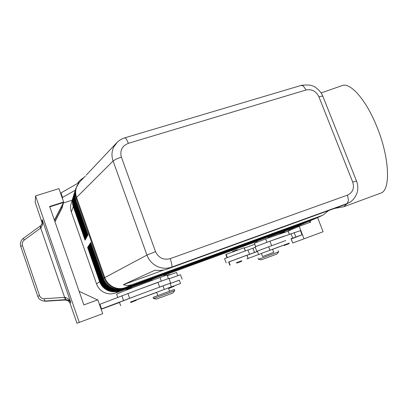 <?xml version="1.0" encoding="UTF-8"?>
<svg xmlns="http://www.w3.org/2000/svg" width="408" height="408" viewBox="0 0 408 408"><rect width="100%" height="100%" fill="white"/><g stroke="black" fill="none" stroke-linecap="round" stroke-linejoin="round"><path stroke-width="0.61" d="M136.354 299.844C135.992 300.982 136.96 299.957 133.207 301.548L131.713 302.099L133.207 301.548C131.335 302.45 130.427 302.614 130.478 302.027L156.641 292.301M173.966 285.957L180.555 283.483L179.352 280.168L170.141 283.519L179.367 280.225M169.096 278.786L180.489 274.742L182.096 279.154M180.555 283.483L168.428 287.977M168.402 287.915L156.636 292.291L157.83 295.601L164.888 292.995L169.601 291.22L168.402 287.915L171.34 286.824L130.478 302.042M171.34 286.824L170.059 283.29L139.567 294.561L119.462 302.272L120.676 305.709M117.733 297.376L116.637 294.27C115.321 294.301 137.736 285.595 159.967 277.496L167.081 275.053L168.341 278.536M241.623 260.809L241.699 260.778C242.179 261.115 241.118 261.671 238.517 262.451L241.368 261.39L238.517 262.451C236.038 263.481 237.084 262.936 236.385 262.757L241.623 260.809M328.619 210.564L322.891 215.133L321.79 215.592L132.432 284.478C129.188 285.631 126.184 285.692 123.41 284.651L154.958 270.203C159.492 270.739 163.588 270.361 167.239 269.071L171.493 267.189C171.921 266.929 172.028 265.98 171.809 264.338L170.299 258.621C163.501 260.314 158.579 257.989 155.535 251.649L146.941 255.082C148.849 260.131 152.179 263.869 156.932 266.302C161.752 268.561 166.602 268.857 171.493 267.189L346.994 203.592L349.936 202.159M301.175 85.425L303.317 85.955L306.031 90.005C311.788 88.918 316.083 91.173 318.903 96.762L352.711 182.096C354.521 188.21 352.787 192.55 347.509 195.126L348.503 200.532L346.994 203.592L344.24 204.903L345.627 204.316M155.535 251.649L121.36 157.07C119.728 150.491 122.079 145.906 128.413 143.31L126.184 138.7L124.879 137.828M117.29 142.219L113.832 146.829C111.644 151.312 111.394 156.029 113.082 160.981L146.941 255.082L103.306 278.373L90.704 242.541L90.352 243.086L102.887 278.725C104.438 282.917 107.217 285.998 111.226 287.966C115.291 289.802 119.427 289.991 123.634 288.533L314.395 218.974M112.623 147.13L86.236 175.114M313.681 219.305L123.282 288.726C119.09 290.18 114.969 289.991 110.915 288.165C106.927 286.202 104.157 283.132 102.612 278.955L90.122 243.449L89.786 243.989L102.199 279.301C103.734 283.453 106.488 286.508 110.461 288.461C114.49 290.277 118.59 290.46 122.757 289.017L311.289 220.33L122.415 289.211C118.259 290.649 114.174 290.465 110.16 288.655C106.202 286.707 103.459 283.667 101.924 279.526L89.556 244.341L89.224 244.866L101.521 279.868C103.046 283.983 105.774 287.008 109.706 288.94C113.704 290.741 117.769 290.924 121.9 289.491L308.938 221.335L121.558 289.68C117.443 291.108 113.393 290.924 109.41 289.134C105.493 287.207 102.77 284.192 101.255 280.092L89 245.218L88.674 245.733L100.858 280.423C102.367 284.504 105.07 287.497 108.972 289.415C112.929 291.2 116.958 291.378 121.054 289.96L306.627 222.324L120.722 290.144C116.637 291.562 112.623 291.378 108.681 289.603C104.795 287.691 102.097 284.707 100.592 280.643L88.454 246.075L88.133 246.585L100.205 280.969C101.699 285.008 104.382 287.982 108.248 289.879C112.169 291.649 116.163 291.827 120.227 290.42L304.353 223.298L119.896 290.598C115.852 292.006 111.868 291.827 107.962 290.062C104.106 288.17 101.439 285.212 99.945 281.183L87.919 246.922L87.598 247.421L99.562 281.505C101.046 285.513 103.703 288.456 107.534 290.338C111.425 292.087 115.382 292.266 119.411 290.868L302.772 223.946M100.001 281.326L96.579 283.999C97.997 287.839 100.547 290.664 104.219 292.465C107.952 294.142 111.751 294.311 115.617 292.964L119.391 290.776M301.502 224.41L291.062 228.959L302.114 224.252M317.944 217.484L124.17 288.237C119.942 289.705 115.78 289.512 111.69 287.671C107.661 285.687 104.866 282.586 103.306 278.373M304.353 223.298L305.021 222.987M306.627 222.324L307.306 222.008M308.938 221.335L309.626 221.014M311.289 220.33L311.993 220.004M73.195 196.916L73.073 197.288C72.134 200.364 72.191 203.439 73.241 206.514L85.053 240.164L85.354 239.629L73.481 205.8C72.425 202.71 72.369 199.619 73.312 196.529L73.471 196.019C72.527 199.119 72.583 202.22 73.639 205.321L85.563 239.266L85.869 238.716L73.884 204.597C72.823 201.481 72.767 198.364 73.715 195.248L73.879 194.728C72.925 197.855 72.981 200.981 74.052 204.112L86.078 238.349L86.394 237.793L74.297 203.373C73.226 200.226 73.17 197.084 74.123 193.943L74.292 193.412C73.333 196.564 73.389 199.721 74.465 202.878L86.603 237.42L86.924 236.849L74.72 202.123C73.639 198.951 73.578 195.779 74.542 192.612L74.715 192.076C73.746 195.254 73.802 198.436 74.888 201.618L87.139 236.472L87.465 235.89L75.148 200.853C74.052 197.651 73.996 194.453 74.97 191.26L75.143 190.714C74.164 193.917 74.225 197.125 75.322 200.343L87.684 235.503L88.021 234.916L75.582 199.563C74.48 196.33 74.419 193.106 75.403 189.883L75.873 188.389C74.878 191.643 74.939 194.897 76.056 198.161L104.06 277.741C105.641 281.999 108.462 285.126 112.532 287.13C116.663 288.991 120.86 289.185 125.129 287.706L132.432 284.478M272.161 254.296L258.534 259.31L261.273 259.825L271.876 255.944L276.925 254.016L278.649 251.838L272.161 254.296M273.743 252.353L262.568 256.505M257.137 242.112L256.76 241.123L267.898 236.961M157.82 295.576L153.107 297.361L153.53 298.544L166.27 293.862L174.721 290.654L174.298 289.476L169.59 291.195M153.53 298.544L156.402 299.09L166.311 295.463L172.885 292.949L174.721 290.654M153.107 297.361L174.298 289.476M152.332 280.301L151.975 279.307L158.972 276.583L163.725 274.961L164.103 276.012M268.933 250.583L261.395 253.399L262.579 256.53L273.753 252.379L272.559 249.242L268.933 250.583M288.16 231.198L265.644 238.904L254.398 243.275L255.643 246.57M245.239 250.849L244.076 247.748L226.144 254.398L225.874 254.592L227.006 257.637M261.4 253.409L289.16 243.143M258.606 254.434L257.341 251.083L271.963 245.585L257.351 251.104M236.4 262.788L241.704 260.799M246.896 255.255L228.648 262.043M249.533 254.215L247.931 249.951L225.068 258.412L224.584 258.652L226.165 262.91M289.109 243.122L289.15 243.112C289.746 243.403 288.614 243.994 285.738 244.876C283.366 245.953 284.218 245.193 283.713 245.131L289.109 243.122M171.783 286.737L173.961 285.937C173.619 286.962 174.792 285.962 170.891 287.579L169.708 288.017L170.891 287.579C169.264 288.38 168.453 288.517 168.458 287.982L171.783 286.737M40.545 299.905L43.182 300.961L44.855 301.048L65.668 299.635L68.712 300.268L70.788 302.399L68.243 298.768L65.045 297.35L44.253 298.733C41.973 298.748 40.402 297.702 39.54 295.591L22.465 245.524L20.762 246.401L37.781 296.351L39.54 295.591M22.465 245.524C21.869 243.357 22.455 241.541 24.22 240.088L41.045 227.756L42.585 224.456L42.197 219.642L42.121 223.247M42.172 223.064L35.195 202.337L35.542 195.896L58.956 188.624L63.643 202.031L62.342 207.101L54.891 221.554M65.397 299.65L40.06 226.165M63.643 202.031L49.654 206.468L83.849 304.919L97.843 299.809L102.699 313.691L76.954 323.264L69.998 303.124L68.192 300.793L65.321 300.018L44.395 301.145M334.397 208.473L343.878 206.734L380.542 193.193C390.777 190.868 389.87 158.212 376.875 126.735C366.313 100.169 350.645 82.472 342.404 85.491L341.624 85.767M343.878 206.734L347.04 203.643M123.41 284.651L163.889 269.984M65.321 300.018L65.668 299.635L65.045 297.35M41.045 227.756L40.28 226.001M79.274 322.402L35.542 195.896M54.478 220.371L63.352 203.164M54.958 221.743L62.179 207.733L62.342 207.101L61.123 207.488M49.786 206.846L63.526 202.485L54.407 220.162M62.179 207.733L61.94 208.192M97.548 299.916L79.116 291.297M101.092 309.085L139.567 294.561M119.534 302.476L101.153 309.269M72.165 200.19L63.403 202.97M62.332 198.278L62.541 197.411L75.307 190.199M291.215 238.996L292.75 243.01L323.095 231.724L317.618 217.622M289.379 234.207L288.15 231.005L288.91 230.683L289.364 229.582M309.335 221.156L309.83 222.436M310.187 220.799L310.697 222.12L299.207 226.312L290.062 230.199L290.476 229.174M297.565 226.2L297.167 227.179M290.062 230.199L288.91 230.683M298.386 226.659L298.789 225.675M304.026 238.818L299.207 226.312M291.159 239.022L302.032 234.789L291.042 238.726M246.932 255.352L257.479 251.435M257.443 251.348L246.911 255.296M302.032 234.789L300.426 230.617L269.933 241.189L255.102 246.825L256.785 251.287M255.306 247.36L247.972 250.063M271.963 245.585L285.819 240.521M270.254 241.077L284.126 236.094M229.821 265.2L228.638 262.018L228.924 261.875L246.876 255.204L248.079 258.407M246.865 258.907L261.431 253.485L246.865 258.907M272.595 249.324L283.728 245.162M283.718 245.142L272.564 249.252M283.733 245.177L272.595 249.334M254.765 244.244L244.224 248.141M278.225 250.716L278.649 251.838M75.276 190.301L75.143 190.714M74.848 191.673L74.715 192.076M74.424 193.02L74.292 193.412M74.006 194.341L73.879 194.728M73.598 195.641L73.471 196.019M96.579 283.999L71.369 212.058L73.241 206.514L73.659 206.31M73.073 197.288L71.216 203.199C70.314 206.152 70.365 209.11 71.369 212.058M90.352 243.086L90.821 242.882M89.786 243.989L90.245 243.785M89.224 244.866L89.673 244.673M88.674 245.733L89.112 245.54M88.133 246.585L88.567 246.396M87.598 247.421L88.026 247.233M291.062 228.959L268.051 237.354M256.877 241.429L163.868 275.364M152.102 279.659L115.617 292.964M167.239 269.071L344.24 204.903M167.311 275.686L176.552 272.462M157.468 282.464L137.863 289.777L168.943 278.363L170.646 283.07L170.07 283.315M156.672 292.388L136.374 299.921L156.677 292.398M159.191 287.247L170.646 283.07M101.541 308.887L99.924 304.261L137.863 289.777M99.481 304.49L99.924 304.261M83.875 177.567C80.162 179.954 78.122 181.876 77.755 183.33M60.777 193.836L60.981 192.938L79.234 182.488M60.981 192.938L62.541 197.411M159.967 277.496L161.252 281.061M234.233 250.976L237.058 249.869M79.83 181.851L77.219 185.446C75.383 189.225 75.164 193.224 76.566 197.436L113.082 160.981L116.28 159.013L121.36 157.07M124.17 288.237L125.129 287.706C121.059 289.094 117.014 288.818 113.006 286.885C109.053 284.81 106.284 281.632 104.703 277.353L76.566 197.436L75.582 199.563M356.5 181.019L352.711 182.096M318.903 96.762L322.254 96.094L322.927 96.416M321.79 215.592L314.502 218.938M119.896 290.598L120.207 290.323M303.736 223.451L302.838 223.921M99.945 281.183L100.648 280.791M120.722 290.144L121.033 289.864M306.01 222.482L305.092 222.957M100.592 280.643L101.306 280.24M121.558 289.68L121.88 289.394M308.315 221.493L307.387 221.977M101.255 280.092L101.98 279.679M122.415 289.211L122.737 288.915M310.666 220.488L309.718 220.983M101.924 279.526L102.663 279.113M123.282 288.726L123.614 288.43M313.053 219.463L312.089 219.968M102.612 278.955L103.362 278.531M226.144 254.398L227.307 257.519M268.637 246.815L269.928 250.206M287.456 244.234L285.743 244.876L287.456 244.234M281.285 233.213L284.366 232.009M69.998 303.124L70.788 302.399L42.197 219.642L41.937 221.86M24.22 240.088L23.429 238.318M46.104 301.221L44.855 301.048L44.253 298.733M322.891 215.133L318.388 217.275M167.525 275.252L167.198 275.375L167.525 275.252C169.203 274.548 169.983 274.38 169.871 274.747M254.51 252.44L252.929 248.243M295.82 236.89L294.148 232.535M292.674 238.017L290.991 233.631M271.646 245.703L269.933 241.189M228.924 261.875L230.122 265.083M247.019 255.316L248.176 258.412M244.31 248.11L245.33 250.818M265.644 238.904L266.924 242.286M75.776 200.119L75.148 200.853M75.337 201.404L74.72 202.123M74.909 202.664L74.297 203.373M74.486 203.903L73.884 204.597M73.481 205.8L74.067 205.117M128.413 143.31L306.031 90.005M347.509 195.126L170.299 258.621M162.981 285.85L164.271 289.435M159.635 287.084L157.911 282.3M129.627 298.258L127.933 293.485M123.563 300.538L121.88 295.775M132.054 287.931C132.34 287.528 131.468 287.737 129.443 288.548L127.204 289.394M232.381 251.93C232.065 251.7 233.131 251.19 235.579 250.39C237.15 249.737 237.828 249.599 237.624 249.976M301.385 85.364L125.006 137.782M125.006 137.792C121.569 138.822 118.657 140.648 116.254 143.285L111.767 148.038M85.349 176.011L79.254 182.463L75.873 188.389M348.238 203.072C352.277 201.516 356.363 196.549 357.464 191.168C358.132 187.619 357.806 184.222 356.48 180.979L322.871 96.273M258.116 258.188L258.539 259.304M279.618 233.896L282.974 232.494C284.401 231.902 285.039 231.769 284.881 232.096M42.355 222.146C42.019 223.926 41.31 225.216 40.224 226.022L23.378 238.338M44.385 301.14L43.182 300.961M58.058 300.416L46.078 301.226M348.269 203.062L345.449 204.403M342.404 85.491L321.121 92.963M46.063 301.226L45.002 301.221M37.786 296.351C38.785 297.922 38.117 299.232 43.192 300.956L43.192 300.956M23.368 238.343C19.885 240.878 20.16 245.468 20.762 246.391M291.037 238.706L292.281 241.949M288.145 231.152L289.323 234.228M267.898 236.956L268.275 237.946M301.451 85.354C308.428 84.451 313.267 85.267 315.97 87.786C319.26 90.148 321.555 92.973 322.861 96.263M177.709 275.66L176.547 272.457M129.443 288.548C126.939 289.338 125.888 289.879 126.286 290.17"/></g></svg>
